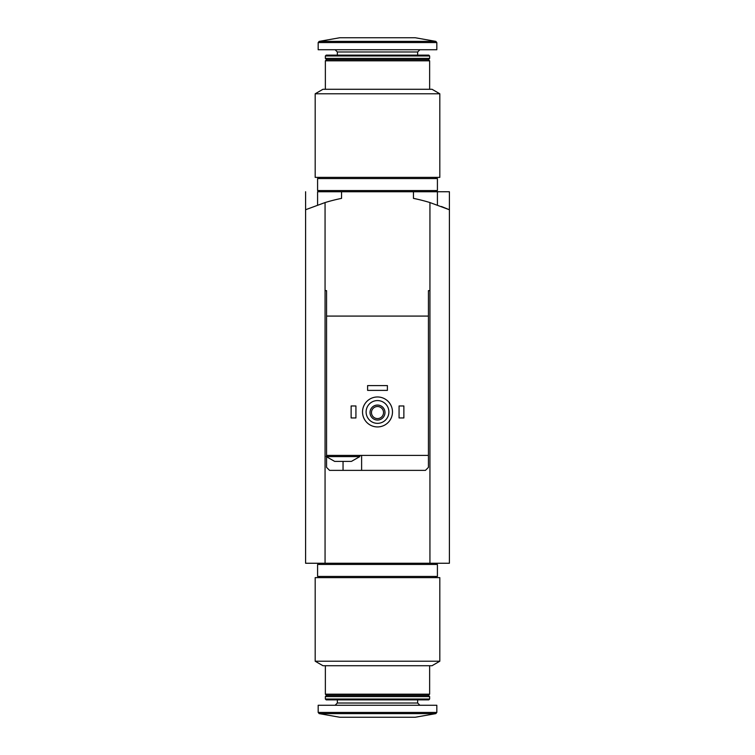 <?xml version="1.0" encoding="UTF-8"?>
<svg xmlns="http://www.w3.org/2000/svg" width="755" height="755" viewBox="0 0 755 755"><rect width="100%" height="100%" fill="white"/><g stroke="black" fill="none" stroke-linecap="round" stroke-linejoin="round"><path stroke-width="1.13" d="M305.898 209.616L325.065 202.557A179.765 179.765 0 0 1 341.543 198.376L341.543 191.742L317.581 191.742L317.581 205.02M429.935 563.258L429.935 290.618L428.434 290.618L429.935 290.618L429.935 202.557A179.765 179.765 0 0 0 413.457 198.376L413.457 191.742L449.404 191.742L449.404 563.258L325.065 563.258L325.065 202.557M305.596 191.742L305.596 563.258L325.065 563.258M441.42 206.493L449.404 209.748L429.935 202.557M377.5 577.632L315.184 577.632L315.184 661.22L439.816 661.22L439.816 577.632L377.5 577.632M439.816 661.22L432.03 665.721L322.97 665.721L315.184 661.22M429.633 665.721L429.633 694.185L325.367 694.185L325.367 665.721M429.633 694.185L428.434 695.383L326.566 695.383L325.367 694.185M377.5 696.582L325.367 696.582L325.367 699.026L429.633 699.026L429.633 696.582L377.5 696.582M429.633 699.026L428.783 699.876L326.217 699.876L325.367 699.026M436.824 712.437L436.824 705.264L318.176 705.264L318.176 712.437L319.167 713.617L435.833 713.617L436.824 712.437L318.176 712.437M435.833 713.617L415.25 717.25L339.75 717.25L319.167 713.617M377.5 564.457L317.581 564.457L317.581 576.433L437.419 576.433L437.419 564.457L377.5 564.457M335.777 461.39L334.654 461.39L326.264 456.596L359.824 456.596L351.434 461.39L335.777 461.39M428.434 290.618L428.434 316.081L326.566 316.081L326.566 455.397L428.434 455.397L428.434 467.383L425.433 470.374L329.567 470.374L326.566 467.383L326.566 456.888M326.566 316.081L326.566 290.618L325.065 290.618L326.566 290.618M428.434 456.596L428.434 316.081M366.118 411.956A11.382 11.382 0 0 1 383.191 402.094A11.382 11.382 0 0 1 383.191 421.818A11.382 11.382 0 0 1 366.118 411.956M370.007 412.551A7.493 7.493 0 0 1 381.247 406.067A7.493 7.493 0 0 1 381.247 419.044A7.493 7.493 0 0 1 370.007 412.551M362.523 411.956A14.977 14.977 0 0 1 384.993 398.98A14.977 14.977 0 0 1 384.993 424.923A14.977 14.977 0 0 1 362.523 411.956M371.469 412.551A6.031 6.031 0 0 1 380.52 407.332A6.031 6.031 0 0 1 380.52 417.779A6.031 6.031 0 0 1 371.469 412.551M399.074 405.964L403.868 405.964L403.868 417.949L399.074 417.949L399.074 405.964M351.132 405.964L355.926 405.964L355.926 417.949L351.132 417.949L351.132 405.964M367.609 385.588L387.391 385.588L387.391 390.382L367.609 390.382L367.609 385.588M341.543 191.742L413.457 191.742M361.617 470.374L361.617 455.397M326.566 455.397L326.264 456.596M377.5 177.368L439.816 177.368L439.816 93.78L315.184 93.78L315.184 177.368L377.5 177.368M315.184 93.78L322.97 89.279L432.03 89.279L439.816 93.78M325.367 89.279L325.367 60.815L429.633 60.815L429.633 89.279M325.367 60.815L326.566 59.617L428.434 59.617L429.633 60.815M377.5 58.418L429.633 58.418L429.633 55.974L325.367 55.974L325.367 58.418L377.5 58.418M325.367 55.974L326.217 55.124L428.783 55.124L429.633 55.974M377.5 49.736L436.824 49.736L436.824 42.563L435.833 41.383L319.167 41.383L318.176 42.563L436.824 42.563L435.833 41.383L415.25 37.75L339.75 37.75L319.167 41.383L318.176 42.563L318.176 49.736L377.5 49.736M377.5 190.543L437.419 190.543L437.419 178.567L317.581 178.567L317.581 190.543L377.5 190.543M417.647 699.876L417.647 703.018L337.353 703.018L335.107 705.264M343.044 470.374L343.044 461.39M337.353 55.124L337.353 51.982L417.647 51.982L419.893 49.736M437.419 191.742L437.419 205.02M326.566 695.383L325.367 696.582M428.434 695.383L429.633 696.582M337.353 699.876L337.353 703.018M417.647 703.018L419.893 705.264M319.374 563.258L319.374 564.457M435.626 563.258L435.626 564.457M319.374 576.433L319.374 577.632M435.626 576.433L435.626 577.632M359.824 455.397L359.824 456.596M428.434 59.617L429.633 58.418M326.566 59.617L325.367 58.418M417.647 55.124L417.647 51.982M337.353 51.982L335.107 49.736M435.626 191.742L435.626 190.543M319.374 191.742L319.374 190.543M435.626 178.567L435.626 177.368M319.374 178.567L319.374 177.368"/></g></svg>
